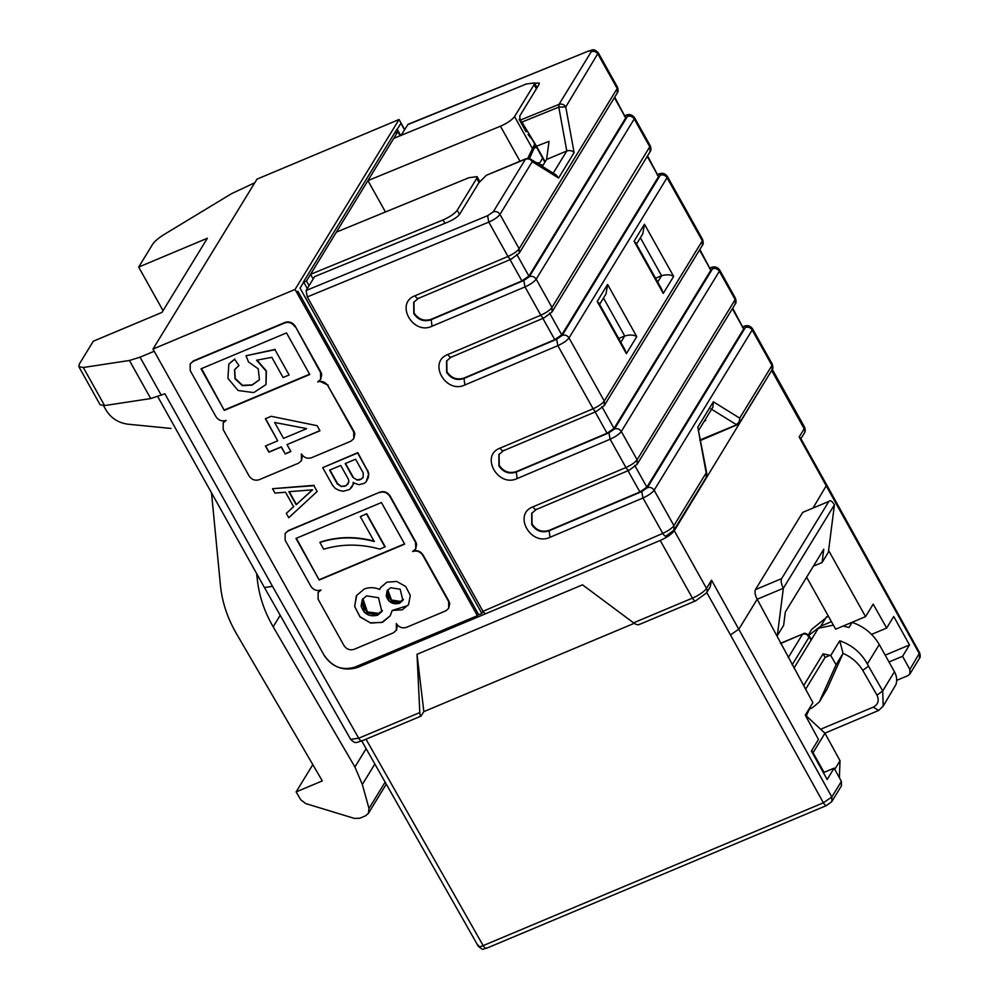<?xml version="1.0" encoding="UTF-8"?>
<svg xmlns="http://www.w3.org/2000/svg" width="999" height="999" viewBox="0 0 999 999"><rect width="100%" height="100%" fill="white"/><g stroke="black" fill="none" stroke-linecap="round" stroke-linejoin="round"><path stroke-width="1.5" d="M805.331 715.034L824.974 733.229L840.022 760.739L839.385 777.721M824.075 772.377L811.737 750.461M806.455 715.621L810.589 706.443M793.955 668.131L811.101 640.109L809.277 636.85L792.145 664.834M780.481 643.568L802.921 633.928C804.382 632.617 806.555 633.366 809.402 636.163L811.101 640.109L812.362 638.061L810.826 638.698M824.924 733.141L878.708 710.426L883.191 706.118L895.953 684.552C897.252 680.282 896.752 676.011 894.455 671.753L879.257 644.555L867.344 663.998C861.163 652.747 851.96 645.004 839.747 640.771L830.743 655.506L823.101 653.821L803.596 685.689M812.362 638.061L818.343 628.271L833.391 625.137M843.231 626.011L848.963 627.522L852.11 622.365C864.01 626.523 873.064 633.915 879.257 644.555M809.44 708.99L812.474 707.717L819.317 701.935L836.088 664.747L830.743 655.506M830.082 655.307L825.099 657.404L823.101 653.821M836.088 664.747L843.056 653.358L839.747 640.771M867.344 663.998L868.531 666.196L862.749 670.341C858.016 662.737 851.448 657.067 843.056 653.358L827.06 689.085L819.317 701.935M878.708 710.426L873.251 707.155C878.158 704.47 879.395 700.474 876.972 695.142L882.729 690.946L868.531 666.196M805.569 689.298L825.099 657.404M876.972 695.142L862.749 670.341M883.191 706.118L882.729 690.946L894.455 671.753M873.251 707.155L821.915 728.708M385.452 211.975L367.919 180.607L500.437 126.224C507.28 123.189 511.975 119.967 514.547 116.571L534.09 84.653L536.401 88.799M534.715 143.981L527.747 158.366M394.593 133.067L397.864 131.693L393.756 138.386L526.286 83.991L534.403 82.942L534.09 84.653M479.045 182.505L476.723 178.371L477.047 176.661L468.931 177.71L336.401 232.105L393.756 138.386M313.162 278.983L310.564 274.325L443.081 219.942C449.912 216.895 454.62 213.686 457.192 210.29L476.723 178.371M336.401 232.105L306.468 281.019L303.721 282.168L307.305 288.561M397.864 131.693L400.137 135.764M306.468 281.019L309.066 285.677M535.427 145.242L529.47 158.616M536.488 147.14L534.353 148.039M536.163 162.6L539.647 163.049M485.239 613.91L483.004 611.351L307.28 296.928L488.786 222.115L507.979 256.456L414.997 295.766C394.755 303.197 412.799 335.489 432.03 326.223L524.999 286.913L540.809 315.209L447.839 354.52C427.597 361.938 445.641 394.243 464.86 384.977L557.842 345.666L593.106 408.766L500.137 448.089C479.882 455.507 497.939 487.812 517.157 478.546L516.258 471.64C509.265 473.788 503.596 471.703 499.25 465.384L499.088 454.233M517.157 478.546L610.127 439.235L608.915 432.842L515.946 472.152C508.941 474.325 503.259 472.24 498.926 465.909L498.863 454.582L503.359 450.786L596.328 411.476L604.308 405.544L604.27 401.024C602.222 403.721 598.501 406.306 593.106 408.766C594.642 411.263 595.866 412.038 596.753 411.076M464.86 384.977L463.973 378.072C456.968 380.219 451.298 378.134 446.953 371.815L446.79 360.676M556.63 339.273L562.212 335.402C564.997 334.565 567.257 335.414 569.005 337.924C566.957 340.609 563.224 343.194 557.842 345.666L556.63 339.273L463.648 378.584C456.643 380.756 450.974 378.683 446.628 372.34L446.565 361.014L451.061 357.217L544.043 317.907L552.01 311.975L551.985 307.455L536.176 279.171C534.428 276.661 532.167 275.824 529.37 276.648L523.788 280.519L524.999 286.913C530.394 284.453 534.115 281.868 536.176 279.171L634.228 118.968L650.037 147.253L650.062 151.773L552.01 311.975M432.03 326.223L431.131 319.318C424.138 321.466 418.469 319.38 414.123 313.062L413.961 301.923M523.788 280.519L430.819 319.83C423.813 322.003 418.131 319.93 413.798 313.599L413.736 302.26L418.231 298.464L511.201 259.153L519.18 253.222L519.143 248.701L499.975 214.41C497.939 217.108 494.218 219.668 488.786 222.115L487.612 215.709L306.106 290.509L314.623 276.611L448.364 221.903C453.833 219.48 457.592 216.908 459.652 214.198L478.933 182.68L486.326 175.3L525.486 159.153C528.271 158.329 530.531 159.166 532.242 161.688L499.975 214.41C498.251 211.913 495.991 211.064 493.219 211.875L487.612 215.709M629.595 469.83C628.696 470.791 627.484 470.017 625.936 467.52C631.331 465.047 635.052 462.475 637.112 459.777L735.164 299.575L735.189 304.096L637.137 464.298L637.112 459.777L621.303 431.481C619.243 434.178 615.521 436.763 610.127 439.235L625.936 467.52L532.966 506.83C512.724 514.26 530.769 546.553 549.987 537.3L549.1 530.382C542.095 532.542 536.426 530.457 532.08 524.125L531.918 512.986M549.987 537.3L642.969 497.989L641.758 491.595L548.776 530.906C541.77 533.079 536.101 530.993 531.755 524.662L531.693 513.336L536.188 509.54L629.17 470.229L637.137 464.298M307.28 296.928L306.106 290.509M599.6 304.37L606.043 293.843L607.592 284.453L636.775 336.675C633.928 334.802 629.894 334.565 624.7 335.976L618.681 338.511M666.458 535.701C665.559 536.663 664.323 535.889 662.762 533.404L642.969 497.989C648.351 495.516 652.085 492.932 654.133 490.234L673.913 525.624C671.877 528.321 668.169 530.919 662.762 533.404L483.004 611.351M624.937 349.7L626.373 353.671L636.775 336.675M598.975 303.246L597.19 301.448L626.373 353.671M542.644 158.154L538.886 164.286L540.397 165.222M516.258 471.64L607.055 433.241L614.035 428.396L710.838 270.242L699.849 249.425M463.973 378.072L554.77 339.672L561.75 334.84L658.541 176.673L647.564 155.869M431.131 319.318L521.928 280.931L528.908 276.086L625.711 117.919L614.722 97.115M549.1 530.382L639.897 491.995L646.877 487.15L743.668 328.996L732.692 308.179M635.851 243.007L634.065 241.196L663.249 293.419L661.813 289.46M663.249 293.419L673.651 276.423L644.467 224.201L642.794 233.778M673.651 276.423C670.791 274.55 666.77 274.325 661.563 275.736L655.556 278.259M542.32 166.421L546.59 159.465L549.038 141.309L536.513 146.229L521.915 122.103L520.054 120.192L526.073 131.806L519.118 119.368L520.054 120.192L519.78 115.946L539.073 84.428L539.323 83.067L534.59 83.242M486.326 175.3L525.911 158.754L530.594 159.141L532.242 161.688L558.578 178.034L556.218 175.05L530.594 159.141M545.179 161.751L536.513 146.229M544.905 162.2L532.305 139.648L528.059 134.528M543.106 165.147L540.034 164.598M401.049 135.389L408.042 124.313L588.648 50.986L407.592 124.713M742.781 326.873C746.64 324.787 749.862 325.387 752.447 328.671L772.227 364.061L771.99 369.942L739.722 422.652L739.697 418.131L713.361 401.798L697.814 427.185L706.181 472.902L706.206 477.422L706.88 473.813L706.181 472.902L673.913 525.624L673.938 530.144L706.206 477.422M704.32 421.141L705.744 420.517L704.832 420.304M546.59 159.465L566.795 150.974C569.755 150.1 572.19 150.662 574.113 152.647L565.759 106.918L598.289 52.847L617.469 87.138L617.232 93.019L519.18 253.222M521.915 122.103L558.791 107.13L565.759 106.918C564.035 104.433 561.788 103.584 559.003 104.383L520.054 120.192M697.814 427.185L706.88 473.813M713.361 401.798L712.949 407.03L698.289 430.981M356.268 596.153L354.72 606.555L360.052 616.808L370.379 622.852L381.868 622.464L390.222 615.784M387.799 589.747L387.337 594.08C389.573 600.536 393.968 602.971 400.549 601.423L391.62 600.387L387.762 589.822M387.162 590.634L386.201 595.928C388.436 602.385 392.832 604.832 399.413 603.271L402.934 600.287M362.937 598.588L362.262 604.22C365.035 612.237 370.517 615.272 378.683 613.336L367.445 611.962L362.899 598.676M362.312 599.475L361.126 606.068C363.898 614.085 369.38 617.132 377.547 615.197L381.93 611.475M407.817 605.594L392.207 610.451L402.347 609.79L408.566 604.507L410.289 595.416L405.756 586.55L396.765 581.455L386.913 582.167L380.694 587.449L379.757 589.323M813.248 507.642L826.722 484.952L800.561 438.136L799.163 437.013L919.442 653.846L919.455 658.341C920.391 657.617 920.454 655.781 919.642 652.822L909.864 669.48L909.877 673.988L907.929 675.649L896.665 680.381M909.864 669.48L902.572 656.293L909.502 644.954L893.743 616.47L886.662 628.046L873.201 604.145L865.559 616.633L835.651 629.183L806.63 577.21M888.998 661.987L902.572 656.293M823.376 772.664L834.103 768.169L841.395 781.355L841.42 785.851L831.842 801.498L826.635 805.494L486.413 948.313C481.843 948.575 484.827 951.36 478.321 946.328L361.775 740.983M885.189 655.169L909.502 644.954M807.816 636.063L820.803 626.148L831.455 621.665M886.662 628.046L871.565 634.39M865.559 616.633L829.008 551.186L828.383 552.21L834.415 504.845C832.092 501.061 830.244 499.925 828.87 501.411L802.697 512.387L755.431 589.635C754.495 591.895 755.082 595.104 757.18 599.25L812.899 702.659L805.256 715.147L818.481 739.447L811.388 751.023L827.16 779.507L834.103 768.169M808.366 634.852L811.762 629.308L828.296 616.021M256.593 573.488L257.193 578.334C258.841 595.092 264.161 611.251 273.164 626.798L354.92 766.982L362.337 784.477L368.993 808.478L368.369 813.398L386.276 784.14M258.291 576.535L257.193 578.334M264.46 587.537L272.502 586.351L358.703 738.224L350.637 739.372L264.448 587.537L157.767 396.653M324.388 655.756L152.984 349.063L295.067 289.423L477.41 615.696L354.957 667.095C342.42 670.816 332.23 667.045 324.388 655.756L323.851 654.795C332.517 667.457 343.843 671.665 357.817 667.394L660.214 540.459L692.444 598.126A12.875 3.234 -29.2 0 0 706.505 588.399A5.157 4.545 -148.5 0 1 706.53 592.919L710.214 586.9L711.538 580.157L831.83 796.99L831.842 801.485M634.228 623.314L423.851 711.625L420.954 716.133L361.95 740.908C355.632 742.344 356.031 744.342 350.624 739.385M154.196 351.248L140.035 357.192L129.433 360.477L83.304 367.495L78.846 366.683L79.383 363.948L93.294 341.221L162 312.387L207.38 238.237L138.674 267.083L152.585 244.355C154.608 241.283 158.766 237.799 165.06 233.928L231.518 193.681L254.77 182.755M421.303 715.784C420.492 716.645 419.992 715.571 419.792 712.574L417.02 654.308L582.517 584.827L633.553 622.839C636.288 624.775 638.249 625.237 639.422 624.225M272.502 586.351L164.872 393.781L150.712 398.551L104.595 405.569L100.125 404.757L78.846 366.683M423.851 711.625L417.02 654.308M711.538 580.157L706.505 588.399L674.275 530.731L772.302 369.405L804.532 427.06A12.875 3.234 150.8 0 1 804.195 428.771A5.157 4.545 31.5 0 1 804.232 433.291L800.549 439.298M828.383 552.21L822.077 562.512L813.398 566.158M483.054 611.438L481.843 613.423L477.747 615.134M674.275 530.731C671.715 534.128 667.032 537.375 660.214 540.459M822.077 562.512L823.775 549.2L785.326 612.025L783.628 625.337L777.322 635.639L783.353 588.261C781.255 584.115 780.669 580.906 781.605 578.646L828.87 501.411L802.697 512.387M400.699 135.539L397.227 129.321L400.886 123.339L404.483 129.783M303.696 282.13L300.037 288.112L481.843 613.423M834.415 504.845L783.353 588.261L757.18 599.25L738.91 629.108L730.469 634.939L823.376 802.809C824.924 805.306 826.161 806.068 827.072 805.107M170.991 428.434L128.134 424.213C118.519 422.952 111.201 418.319 106.181 410.302L103.509 405.706M368.369 813.398L365.434 815.871L359.802 818.231L354.47 818.431L305.619 803.546L300.687 799.699L296.129 791.895L322.302 780.906L236.388 633.566C227.385 618.019 222.053 601.86 220.417 585.114L211.513 492.832M163.049 310.677L138.674 267.083M296.129 791.895L312.812 764.635M312.575 489.822L288.873 491.708L296.166 504.757L312.575 489.822M312.375 489.835L296.166 504.757M285.502 492.232L274.962 493.069L272.527 488.711L313.923 485.676L317.158 491.471L288.748 517.732L286.313 513.374L293.606 506.73L285.502 492.232M286.313 513.374L293.831 506.368M313.923 485.676L317.158 491.471M272.527 488.711L314.136 485.314M355.582 459.228L345.179 463.586L352.884 477.372L357.142 480.069L359.765 479.857L363.074 477.572L363.274 473.014L355.582 459.228M357.142 480.069L352.884 477.372M341.546 486.613L346.403 485.464L348.901 481.73L348.426 479.245L340.721 465.459L329.583 470.142L337.287 483.916L341.546 486.613L337.512 483.553L329.932 469.992M358.828 484.727L353.084 482.654L353.159 484.428L349.575 489.51L343.231 491.271L339.048 490.347L335.202 488.374L332.43 485.064L322.702 467.657L357.605 453.009L367.332 470.417L368.606 474.35L366.246 481.605L364.435 483.266L358.828 484.727M346.403 485.464L344.18 486.401M361.251 479.233L357.355 479.707M368.007 478.184L366.246 481.605M368.231 477.834L368.606 474.35M367.332 470.417L357.817 452.647L322.702 467.657M353.159 484.428L351.398 487.849M327.872 385.714L353.721 431.968L353.771 438.736L354.882 433.791L354.046 431.443L327.872 385.714C325.274 381.918 321.878 380.656 317.682 381.93L320.629 379.433L320.579 372.652L295.217 326.198C292.595 322.427 289.198 321.178 285.027 322.415L193.444 360.851L190.197 363.861L193.132 361.363L284.715 322.927C288.898 321.653 292.295 322.914 294.905 326.71M285.077 453.983L290.884 451.548L287 444.592L319.955 430.769L317.12 425.686L271.191 416.308L265.384 418.743L277.722 440.821L265.422 445.991L268.893 452.197L281.194 447.04L285.202 453.783L281.318 446.828L269.018 451.998L265.622 445.904M201.049 368.793L224.288 410.389L309.765 374.513L286.513 332.917L201.049 368.793M353.771 438.736L350.824 441.233L311.588 457.704C307.392 458.991 303.996 457.729 301.398 453.933L301.436 460.701L298.501 463.199L259.253 479.682C255.07 480.956 251.673 479.695 249.063 475.899L223.214 429.645L223.177 422.864L226.111 420.379C221.915 421.653 218.519 420.392 215.921 416.595L190.235 370.641L190.197 363.861M287 444.592L319.892 430.644M265.572 418.668L277.722 440.821M224.288 410.389L201.536 368.594M379.695 589.435C374.325 587.237 369.155 587.112 364.16 589.073L356.693 595.416L354.633 606.331L360.065 616.97L370.866 623.089L382.692 622.227L390.159 615.896L392.207 610.451M379.632 492.557C383.816 491.271 387.212 492.532 389.822 496.328L415.497 542.282L415.796 548.651L416.595 544.218L415.746 541.87L390.072 495.916C387.462 492.157 384.053 490.896 379.882 492.145L288.049 530.993L285.115 533.491L285.165 540.272L310.839 586.213C313.449 590.009 316.845 591.271 321.029 589.997L318.094 592.494L318.132 599.275L343.981 645.516C346.591 649.313 349.987 650.574 354.17 649.3L393.419 632.829L396.615 629.919L397.29 624.924M295.966 538.424L319.205 580.019L404.682 544.143L381.431 502.547L295.966 538.424M415.547 549.063L412.599 551.56C416.795 550.274 420.192 551.535 422.802 555.332L448.638 601.585L448.688 608.366L445.754 610.864L406.506 627.335C402.31 628.608 398.913 627.347 396.316 623.551L396.353 630.332M319.205 580.019L296.353 538.249M301.436 460.714L302.485 455.444M379.882 492.145L288.311 530.581L285.115 533.491M319.93 590.347L318.094 592.494M448.688 608.366L449.737 603.521L448.901 601.173L423.052 554.92C420.429 551.161 417.033 549.9 412.862 551.148M368.831 473.988L367.545 470.054M353.371 484.065L353.309 482.305M328.196 385.202L319.205 381.031M320.629 379.433L321.74 374.488L320.891 372.14L295.217 326.198M224.912 420.754L223.164 422.864M297.827 291.146L478.359 614.148L477.41 615.696M295.067 289.423L399.063 119.505L404.657 129.508M396.765 129.508L303.234 282.33M152.984 349.063L256.98 179.146L399.063 119.505M283.079 377.51L271.803 357.342L256.581 360.227L266.159 371.153L265.921 384.615L253.771 392.595L238.137 390.522L227.909 378.346L228.846 364.048L234.64 359.29L238.973 365.547L234.54 369.692L235.04 378.771L242.37 385.651L252.073 385.139L259.465 379.77L258.242 368.843L248.514 361.963L246.029 355.756L274.975 349.687L289.111 374.975L283.079 377.51M274.975 349.687L289.111 374.975M246.029 355.756L275.175 349.375M259.553 379.62L252.173 384.865L242.557 385.339L235.277 378.559L234.64 369.543L235.277 378.559L242.557 385.339L252.173 384.865L259.553 379.62M234.64 359.29L238.973 365.547M228.846 364.048L234.827 358.991L228.946 363.898M266.009 384.465L266.408 371.016L257.08 360.127L266.408 371.016L265.921 384.615M274.65 422.477L306.531 428.583L274.65 422.477L283.529 438.386L306.406 428.783M366.72 513.711L385.164 546.715L379.957 549.138C360.527 543.768 341.77 543.793 323.688 549.225L319.917 542.482C337.25 536.763 355.357 536.438 374.213 541.495L360.314 516.633L366.72 513.711L360.314 516.633M384.977 547.027L366.533 514.023M320.105 542.182C337.437 536.463 355.544 536.126 374.4 541.183C355.544 536.126 337.437 536.463 320.105 542.182L319.917 542.482M400.549 601.423L403.396 599.363L400.549 601.423L391.009 599.949L387.337 591.283M399.35 603.371L402.872 600.387L400.187 589.235L390.621 587.749L387.1 590.734L388.686 600.899L399.35 603.371M382.405 610.564L378.683 613.336L367.382 611.912L362.125 601.96M377.485 615.297L381.868 611.588L378.521 597.727L366.633 595.866L362.262 599.587L364.235 612.212L377.485 615.297M404.545 543.893L319.468 579.607M290.821 451.423L285.202 453.783M363.149 477.347L361.476 478.871M353.109 477.01L345.517 463.449M348.301 483.578L346.628 485.102M344.393 486.038L341.77 486.251M309.59 374.2L224.613 409.877M296.391 504.408L289.273 491.67M382.18 610.839L380.319 612.462M834.752 769.33L840.022 760.739M824.974 733.229L813.074 752.684M809.402 636.163L809.277 636.85C807.529 634.34 805.269 633.503 802.484 634.328L788.211 657.654M820.142 700.374L827.06 689.085M500.437 126.224L519.992 161.201M532.18 148.127L514.547 116.571M443.081 219.942L444.955 223.289M459.503 214.423L457.192 210.29M603.483 298.027L624.7 335.976L620.816 342.32M503.783 450.387C502.897 451.348 501.673 450.574 500.137 448.089M657.192 174.95C659.727 174.001 660.751 174.076 660.264 175.2C663.049 174.363 665.309 175.212 667.057 177.722L569.005 337.924L604.27 401.024L702.322 240.821L702.359 245.342L604.308 405.544M451.498 356.83C450.599 357.779 449.388 357.005 447.839 354.52M650.062 151.773C651.098 150.812 651.186 148.851 650.299 145.891L551.985 307.455C549.925 310.152 546.203 312.737 540.809 315.209C542.357 317.694 543.568 318.469 544.467 317.507M418.656 298.077C417.769 299.026 416.546 298.264 414.997 295.766M553.209 173.177L566.795 150.974L558.791 107.13L559.003 104.383L591.271 51.673C594.043 50.862 596.303 51.711 598.026 54.208L617.195 88.499L519.143 248.701C517.095 251.398 513.374 253.983 507.979 256.456C509.515 258.953 510.739 259.715 511.625 258.766M536.625 509.14C535.726 510.102 534.515 509.328 532.966 506.83M644.467 224.201L634.065 241.196M607.592 284.453L597.19 301.448M667.057 177.722L702.322 240.821L702.597 239.46L667.32 176.348L667.057 177.722M527.047 158.991L525.486 159.153L493.219 211.875M608.915 432.842L614.497 428.971C617.295 428.134 619.555 428.983 621.303 431.481L719.355 271.278L735.164 299.575L735.426 298.214L719.617 269.917L719.355 271.278C717.607 268.781 715.334 267.932 712.549 268.768L614.497 428.971M709.49 268.519C712.012 267.557 713.036 267.645 712.549 268.768M660.264 175.2L562.212 335.402M624.363 116.196C626.885 115.247 627.909 115.322 627.422 116.446L529.37 276.648M641.758 491.595L647.34 487.712C650.124 486.888 652.384 487.724 654.133 490.234L752.185 330.032L771.965 365.422L739.697 418.131C739.922 420.991 738.736 423.114 736.163 424.5L710.913 408.828M742.332 327.272C744.854 326.311 745.878 326.398 745.391 327.51L647.34 487.712M640.359 237.774L661.563 275.736L657.692 282.08M710.838 270.242L699.512 249.975M614.035 428.396L601.873 406.643M607.055 433.241L594.892 411.488M658.541 176.673L647.227 156.418M561.75 334.84L549.587 313.074M554.77 339.672L542.607 317.919M625.711 117.919L614.385 97.665M528.908 276.086L516.745 254.32M521.928 280.931L509.765 259.166M627.422 116.446C630.207 115.622 632.479 116.458 634.228 118.968L634.49 117.607C631.905 114.311 628.671 113.711 624.812 115.797M743.668 328.996L732.354 308.728M646.877 487.15L634.715 465.397M639.897 491.995L627.734 470.242M745.391 327.51C748.176 326.685 750.436 327.522 752.185 330.032L752.447 328.671M558.578 178.034L574.113 152.647M699.65 440.109L737.799 424.3M591.271 51.673C591.77 50.537 590.746 50.437 588.186 51.386M478.533 945.304C477.772 947.015 479.32 947.127 483.166 945.616C484.715 948.113 485.939 948.875 486.85 947.914M366.009 739.21L483.166 945.628L823.376 802.809L831.83 796.99L841.395 781.355M706.768 592.532L730.469 634.939M820.803 626.148L826.56 616.745M799.163 437.013L804.195 428.771L771.977 371.104M419.792 712.574L358.703 738.224C360.252 740.709 361.476 741.47 362.387 740.509M706.53 592.919L695.704 600.811A5.157 2.035 -112.8 0 1 692.444 598.126L633.553 622.839M161.314 395.267L140.035 357.192M357.817 667.394L359.053 665.384M129.433 360.477L150.712 398.551M755.431 589.635L781.605 578.646M104.595 405.569L83.304 367.495M273.164 626.798L280.207 615.297M366.133 748.663L354.92 766.982M374.85 764.023L362.337 784.477M385.127 782.117L368.993 808.478M802.921 633.928L780.381 643.393M534.415 82.942L537.075 87.687M477.06 176.661L479.757 181.493M666.033 536.088L673.938 530.144M636.475 244.118L642.919 233.591M635.751 242.844L661.962 289.722M625.087 349.975L598.888 303.084M709.939 268.119C713.798 266.034 717.032 266.633 719.617 269.917M702.359 245.342C703.396 244.38 703.471 242.42 702.597 239.46M657.654 174.55C661.513 172.465 664.735 173.064 667.32 176.348M617.232 93.019C618.269 92.058 618.344 90.097 617.469 87.138M735.189 304.096C736.226 303.134 736.313 301.174 735.426 298.214M650.299 145.891L634.49 117.607M700.761 440.347L737.362 424.7L739.722 422.652M588.648 50.986C593.119 50.287 593.081 47.827 598.289 52.835M771.99 369.942C773.039 368.931 773.114 366.97 772.227 364.061M909.889 673.988L919.455 658.341M919.642 652.822L826.722 484.952M804.232 433.291C805.381 432.018 805.481 429.945 804.532 427.06M638.898 624.65L695.704 600.811"/></g></svg>
